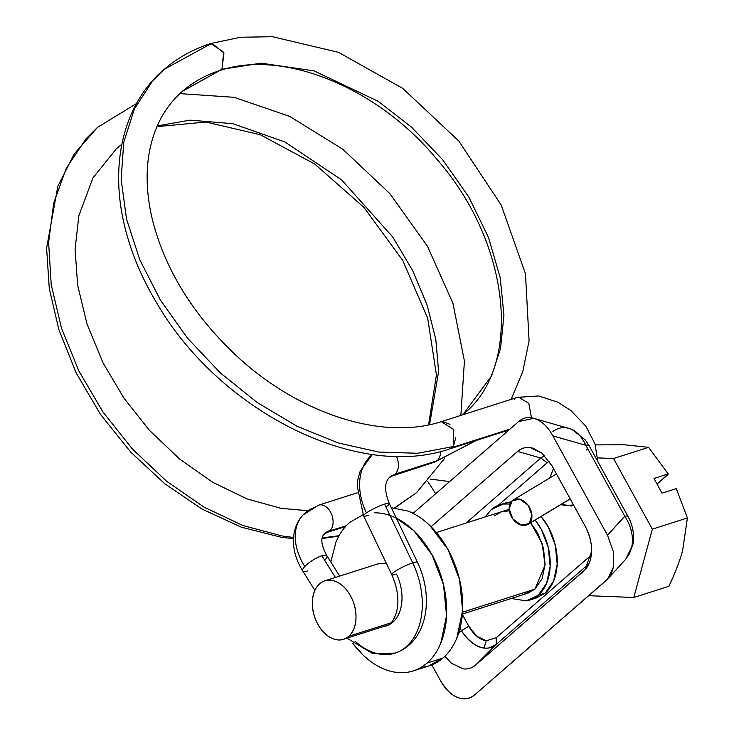 <?xml version="1.0" encoding="UTF-8"?>
<svg xmlns="http://www.w3.org/2000/svg" width="734" height="734" viewBox="0 0 734 734"><rect width="100%" height="100%" fill="white"/><g stroke="black" fill="none" stroke-linecap="round" stroke-linejoin="round"><path stroke-width="1.1" d="M394.626 507.845L416.646 492.578L394.626 507.845M157.26 125.918L190.005 120.156L232.797 123.661L284.976 142.011L341.622 179.922L392.828 237.11L412.682 270.635L427.179 305.335L435.803 339.457L438.62 371.422L429.564 424.757L438.62 371.422L435.803 339.457L427.179 305.335L412.682 270.635L392.828 237.11L341.622 179.922L284.976 142.011L232.797 123.661L190.005 120.156L157.26 125.918M307.775 570.905A14.267 3.743 -32.1 0 1 303.096 571.272A14.267 3.743 -32.1 0 1 304.775 566.538A57.059 39.361 -137.1 0 1 302.674 515.351A57.059 39.361 -137.1 0 1 315.648 507.084A14.267 9.625 72.3 0 1 316.235 506.515M329.685 530.985A14.267 9.625 -107.7 0 0 330.272 530.416A28.534 19.68 42.9 0 0 323.786 534.545A28.534 19.68 -137.1 0 1 330.272 530.416A14.267 9.625 72.3 0 1 329.685 530.985L346.31 525.682L329.685 530.985A14.267 9.625 72.3 0 1 326.217 532.581M372.441 454.401A57.059 41.251 55.4 0 0 366.431 512.901A14.267 2.119 -25.6 0 1 384.57 504.102L412.737 562.886A14.267 2.119 -25.6 0 1 417.499 562.639A14.267 2.119 154.4 0 0 412.737 562.886A67.06 45.251 72.3 0 1 397.241 652.306A67.06 45.251 72.3 0 1 355.027 641.149M387.616 625.469A38.526 26.002 -107.7 0 0 396.516 574.098A14.267 2.119 -25.6 0 1 391.745 574.383A14.267 2.119 -25.6 0 1 393.974 572.135A14.267 2.119 -25.6 0 1 412.737 562.886L384.57 504.102A14.267 2.119 -25.6 0 1 389.084 503.331A14.267 2.119 -25.6 0 1 386.497 506.506M394.993 474.173A14.267 9.625 -107.7 0 0 396.342 456.254A14.267 9.625 72.3 0 1 394.993 474.173L437.125 460.732A14.267 9.625 72.3 0 1 433.711 462.328A14.267 9.625 -107.7 0 0 437.125 460.732A14.267 9.625 -107.7 0 0 440.538 451.474A14.267 9.625 72.3 0 1 437.125 460.732L476.238 440.446L437.125 460.732L394.993 474.173A14.267 9.625 72.3 0 1 394.369 474.659A14.267 9.625 -107.7 0 0 394.993 474.173M394.369 474.659A28.534 20.625 55.4 0 0 390.084 476.806A28.534 20.625 -124.6 0 1 394.369 474.659A14.267 9.625 72.3 0 1 391.938 475.705M182.381 91.346L221.934 69.308L261.075 63.152L314.042 70.868L378.285 101.375L411.462 127.101L442.474 159.498L468.842 197.07L488.486 237.412L500.221 277.727L503.937 315.391L500.533 348.485L491.514 376.019L463.237 414.233L491.514 376.019L500.533 348.485L503.937 315.391L500.221 277.727L488.486 237.412L468.842 197.07L442.474 159.498L411.462 127.101L378.285 101.375L314.042 70.868L261.075 63.152L221.934 69.308L218.521 70.895M528.92 523.681L521.002 525.049L512.818 518.883L509.167 508.79L512.194 500.698L519.938 499.276L528.03 505.148L531.911 514.984L529.379 523.241A14.267 10.157 59 0 1 528.92 523.681L570.162 498.854L528.92 523.681A14.267 10.157 -121 0 0 529.379 523.241A14.267 10.157 59 0 0 528.783 506.212A14.267 10.157 59 0 0 513.745 499.671M412.361 513.02L414.169 512.442L412.361 513.02M435.702 493.707L427.821 481.596M307.766 510.699L281.131 508.378L246.991 498.881L212.814 482.357L179.738 459.145L149.424 430.308L123.872 398.048L102.989 362.77L87.052 324.144L77.639 285.242L75.088 249.23L78.841 215.824L92.952 177.912L116.367 148.773L121.816 144.286L115.678 149.369M339.09 535.701L322.235 537.884L339.09 535.701M293.527 537.471L282.186 535.994L242.89 525.516L203.85 507.029L166.563 481.201L132.459 449.08L102.861 411.857L78.868 370.982L61.445 328.015L51.215 284.618L48.618 242.44L53.71 203.107L66.344 168.132L85.997 138.854L97.549 127.321L85.997 138.854L66.344 168.132L53.71 203.107L48.618 242.44L51.215 284.618L61.445 328.015L78.868 370.982L102.861 411.857L132.459 449.08L166.563 481.201L203.85 507.029L242.89 525.516L282.186 535.994L293.527 537.471M159.535 121.064L157.663 125.019M319.694 504.919A14.267 9.625 72.3 0 1 331.52 514.158A14.267 9.625 72.3 0 1 330.272 530.416A14.267 9.625 -107.7 0 0 331.447 513.984A14.267 9.625 -107.7 0 0 319.446 504.955M327.043 556.253A14.267 3.743 147.9 0 0 321.831 555.776L335.429 577.447L321.831 555.776A14.267 3.743 147.9 0 0 305.372 565.923A14.267 3.743 147.9 0 0 304.775 566.538A14.267 3.743 147.9 0 0 302.564 570.419M389.341 503.845A14.267 2.119 154.4 0 0 384.57 504.102A14.267 2.119 154.4 0 0 366.431 512.901A57.059 41.251 -124.6 0 1 371.991 454.768M452.383 447.456L449.988 448.804C357.256 481.018 219.604 410.765 157.305 303.986C140.882 276.764 129.579 249.065 123.413 220.861C109.513 157.039 126.964 100.475 164.288 69.271L152.544 80.969L134.395 108.944L123.771 142.157L121.138 179.362L126.542 219.099L139.809 259.854L160.397 300.068L187.546 338.19L220.191 372.771L257.102 402.452L296.839 426.142L337.897 442.868L378.689 452.052L417.646 453.273L453.282 446.538L452.383 447.456L510.011 429.078L452.383 447.456L453.282 446.538L417.646 453.273L378.689 452.052L337.897 442.868L296.839 426.142L257.102 402.452L220.191 372.771L187.546 338.19L160.397 300.068L139.809 259.854L126.542 219.099L121.138 179.362L123.771 142.157L134.395 108.944L152.544 80.969L164.288 69.271L211.897 43.269L223.962 52.986L221.934 69.308L182.931 90.86C193.308 81.905 205.52 75.171 219.567 70.647L221.934 69.308L223.668 52.252L210.851 43.508C193.207 49.16 177.683 57.747 164.288 69.271M442.428 421.399L449.997 424.353M455.796 437.712L453.282 446.538L453.759 429.61L441.336 421.646L517.452 397.351L538.655 395.965L558.014 402.26L571.015 410.664L585.851 426.197L594.98 443.877L597.815 461.558M531.499 417.829L528.829 403.397L518.553 397.112M521.599 397.351L517.461 397.369M515.057 398.709L514.167 399.635M368.358 515.305A14.267 2.119 -25.6 0 1 363.798 516.048A14.267 2.119 -25.6 0 1 365.816 513.341A14.267 2.119 -25.6 0 1 366.431 512.901A14.267 2.119 154.4 0 0 365.816 513.341A14.267 2.119 154.4 0 0 363.578 515.589M397.241 652.306A67.06 45.251 -107.7 0 0 412.737 562.886A14.267 2.119 154.4 0 0 393.974 572.135A14.267 2.119 154.4 0 0 391.745 574.383M302.674 515.351A57.059 39.361 42.9 0 0 304.775 566.538A14.267 3.743 -32.1 0 1 305.372 565.923A14.267 3.743 -32.1 0 1 321.831 555.776A14.267 3.743 -32.1 0 1 326.511 555.399A14.267 3.743 -32.1 0 1 324.832 560.134M527.379 524.7A14.267 10.157 59 0 1 512.093 517.809A14.267 10.157 59 0 1 512.194 500.698M461.337 630.68L468.815 626.267C473.724 634.818 479.55 639.653 486.284 640.782L483.963 648.039C475.522 646.645 467.98 640.855 461.337 630.68L458.539 633.488L461.337 630.68C469.081 641.553 476.623 647.342 483.963 648.039L486.284 640.782L476.861 636.332L468.815 626.267L462.347 614.496L468.815 626.267L461.337 630.68L460.044 628.332L461.337 630.68M613.294 551.39L613.285 567.281L607.513 579.163L474.742 694.814L606.009 580.631C609.624 577.429 612.046 572.979 613.285 567.281L613.303 551.445L607.486 535.178L552.922 435.923L585.851 445.309L624.827 516.213A17.121 3.532 -28.8 0 1 628.075 516.598A17.121 3.532 151.2 0 0 624.827 516.213C631.35 526.406 633.662 536.692 631.754 547.078A17.121 8.138 11.9 0 0 632.836 545.013A17.121 8.138 -168.1 0 1 631.754 547.078C633.662 536.692 631.35 526.406 624.827 516.213L607.486 535.178L552.922 435.923C548.28 427.472 542.655 421.876 536.068 419.123C529.48 416.38 523.654 417.206 518.589 421.61L413.086 513.378L518.589 421.61L533.792 418.325L536.068 419.123M524.636 593.944L534.893 589.154L527.728 593.228M561.299 504.313L563.895 505.607L573.538 505.001L571.318 506.01L561.326 504.304M549.766 477.962L553.491 468.531L549.757 477.972M485.174 516.956L491.184 509.644A49.93 33.691 72.3 0 1 503.12 504.056L511.222 501.68M535.068 519.975A49.93 33.691 72.3 0 1 538.251 595.265L545.279 593.026A49.93 33.691 -107.7 0 0 541.068 516.497L548.316 527.095L555.308 545.234L557.179 564.143L553.656 580.924L545.279 593.026L538.251 595.265A49.93 33.691 72.3 0 1 526.315 600.852M431.831 664.903L440.409 680.51C445.052 688.96 450.676 694.557 457.264 697.3C463.851 700.043 469.677 699.218 474.742 694.814C469.466 699.071 463.64 699.897 457.264 697.3C451.566 695.181 445.942 689.584 440.409 680.51L431.831 664.903M444.923 656.26L451.428 663.279L463.209 668.848C467.714 669.454 471.879 668.169 475.705 665.004L496.175 644.47L475.705 665.004L585.044 569.74L591.512 551.555C592.026 544.041 589.842 535.453 584.97 525.792L551.95 465.732L541.903 453.144L532.811 448.135L530.122 447.575C525.636 446.96 521.47 448.245 517.617 451.419L540.793 458.034L517.617 451.419L431.051 526.728L517.617 451.419C521.278 448.3 525.443 447.015 530.122 447.575L541.903 453.144L551.95 465.732L584.97 525.792C589.622 534.242 591.797 542.83 591.512 551.555C591.228 560.281 588.558 566.841 583.493 571.245L475.705 665.004C472.054 668.124 467.888 669.408 463.209 668.848L451.428 663.279L444.914 656.269M488.872 647.948L496.175 644.47L588.861 563.85L496.175 644.47L496.276 637.708L486.284 640.782L496.276 637.708L591.237 555.106L496.276 637.708L496.175 644.47C492.707 647.406 488.633 648.599 483.963 648.039M547.197 462.723L549.197 461.264L547.197 462.723L540.793 458.034L466.044 523.058L540.793 458.034L544.619 455.658L540.793 458.034L547.197 462.723L498.175 505.368L547.197 462.723M484.66 517.121L485.532 516.369L484.66 517.121M536.453 597.926L545.279 593.026M625.689 559.28L629.46 553.757L631.754 547.078L625.717 559.262M552.885 435.858L585.851 445.309L624.827 516.213L607.55 535.288M589.099 445.703A17.121 3.532 151.2 0 0 585.851 445.309C581.557 436.537 576.63 431.133 571.052 429.106L533.792 418.325M535.141 520.057L541.297 529.333L548.28 547.481L550.161 566.382L546.637 583.163L538.251 595.265L526.287 600.852L511.185 598.504M491.184 509.644L503.148 504.056L509.873 504.001M534.893 589.154L542.077 578.777L545.096 564.391L543.49 548.188L537.499 532.636L530.618 522.782L542.114 543.316L545.05 565.143L534.893 589.154L462.512 612.239L534.893 589.154M494.542 515.763L501.717 511.681L509.359 510.809L501.249 511.827M586.127 450.098A17.121 3.532 151.2 0 0 587.668 448.621A17.121 3.532 -28.8 0 1 586.127 450.098M552.904 431.409C557.95 427.83 563.272 426.803 568.878 428.335C576.089 430.619 581.75 436.28 585.851 445.309A17.121 3.532 -28.8 0 1 589.099 445.694L628.065 516.589C632.029 523.865 633.846 531.544 633.534 539.646L632.827 545.059L626.212 558.702M374.744 512.827A82.025 55.353 72.3 0 1 440.079 572.951A82.025 55.353 72.3 0 1 427.014 663.096L443.061 657.976A82.025 55.353 -107.7 0 0 460.145 582.163A82.025 55.353 -107.7 0 0 411.847 512.772M319.721 583.741A30.672 20.699 72.3 0 1 327.061 580.31A30.672 20.699 72.3 0 1 353.008 601.229A30.672 20.699 72.3 0 1 348.641 636.341L391.139 622.781L348.641 636.341C353.146 632.414 355.586 626.497 355.953 618.588C356.311 610.679 354.504 603.1 350.513 595.834C346.521 588.576 341.512 583.759 335.502 581.401C329.493 579.034 324.235 579.814 319.721 583.741C315.216 587.659 312.776 593.577 312.409 601.485C312.051 609.394 313.858 616.982 317.85 624.239C321.85 631.506 326.85 636.314 332.86 638.681C338.869 641.039 344.127 640.259 348.641 636.341A30.672 20.699 72.3 0 1 341.31 639.773A30.672 20.699 72.3 0 1 315.354 618.845A30.672 20.699 72.3 0 1 319.721 583.741M668.922 586.136L668.839 586.301C675.161 573.116 679.748 561.226 682.62 550.638L687.4 517.956L676.298 488.624L687.4 517.956L682.556 550.876M667.977 474.604L657.049 484.101L668.224 473.944L648.581 447.336L613.514 458.521L652.342 529.141L633.781 597.485L588.696 595.687L633.781 597.485L668.839 586.301L633.781 597.485L652.342 529.141L687.4 517.956L652.342 529.141L613.514 458.521L648.581 447.336L624.313 444.767L595.311 444.896L624.313 444.767L648.581 447.336L668.224 473.944L653.966 478.495L668.224 473.944M391.323 507.699L407.93 511.057C415.646 514.084 422.986 518.947 429.94 525.636L448.061 549.665L459.53 579.465L462.613 610.523L456.823 638.085C453.438 646.315 448.85 652.939 443.061 657.976L428.564 666.032M352.77 643.379L362.798 654.774C369.752 661.462 377.083 666.325 384.809 669.353C392.525 672.39 400.039 673.362 407.352 672.28C414.664 671.197 421.215 668.133 427.014 663.096C432.803 658.059 437.391 651.434 440.776 643.204L446.566 615.643L443.483 584.585L432.014 554.776L413.893 530.755L396.323 518.14M363.064 514.717L349.678 522.434C343.888 527.471 339.301 534.095 335.906 542.316L330.805 562.005M377.781 563.941L386.222 563.097M423.445 667.151A82.025 55.353 -107.7 0 0 443.061 657.976L427.014 663.096A82.025 55.353 72.3 0 1 407.398 672.271A82.025 55.353 72.3 0 1 352.806 643.406M676.298 488.624L662.04 493.175L653.966 478.495L662.04 493.175L676.298 488.624M597.76 457.897L613.514 458.521L597.76 457.897M388.598 478.247L392.681 475.311M394.901 507.873L416.646 492.578L444.455 458.594M460.86 415.407L464.42 361.064L452.951 303.344L427.463 246.211L389.864 193.62L342.842 149.286L289.701 116.385L234.118 97.31L179.885 93.613M314.868 590.301L302.72 570.914C296.839 561.556 293.738 551.849 293.398 541.793L293.93 534.049C295.132 526.663 298.188 520.278 303.096 514.892L318.62 505.157L357.247 492.835M345.549 526.517L327.291 532.343L323.997 534.315C320.354 538.38 321.318 545.527 326.887 555.757L339.64 576.107M476.265 440.437L434.73 462.09L390.332 476.632C384.387 481.449 384.056 490.413 389.332 503.542L417.49 562.327C424.747 577.777 427.564 593.567 425.931 609.715C424.94 618.496 422.454 626.414 418.453 633.479C412.875 643.158 405.058 649.709 394.993 653.122L372.643 653.599L346.989 638.149M383.809 626.405L386.323 625.946C390.323 625.074 393.681 620.661 396.388 612.706C399.397 601.1 397.856 588.411 391.763 574.658L363.596 515.864L357.146 485.789L357.843 479.568L360.183 471.136L372.422 454.401M219.549 70.666C281.425 48.985 376.79 86.208 436.941 159.361C512.598 245.624 521.966 368.101 463.237 414.233L462.484 414.884M556.464 473.935L513.204 499.964M430.06 479.045L449.658 481.577M293.444 538.646L281.186 537.251L241.257 527.15L201.85 508.965L164.645 483.623L130.67 452.052L100.512 414.416L76.299 373.138L58.858 329.639L49.288 288.517L46.6 248.248L57.812 186.289L74.317 153.828L97.549 127.321L136.57 103.522M508.928 430.014L449.997 448.813M182.931 90.86C164.627 106.76 153.259 128.184 148.828 155.122C145.69 175.178 146.919 196.85 152.516 220.154C165.233 269.681 192.987 314.684 235.77 355.155C297.472 412.994 381.341 441.152 441.336 421.646M511.121 399.369L522.782 371.56L529.086 340.815L525.471 273.791L501.157 204.951L458.787 141.011L402.7 88.364L338.475 52.334L272.387 36.7L240.651 37.241L210.878 43.489M428.573 424.958L436.427 374.936L427.674 318.217L402.755 260.46L363.917 207.383L314.868 164.122L260.396 134.781L205.924 122.037L156.938 126.652M338.842 536.132L322.107 538.554M116.367 148.773L121.807 144.314M528.186 524.241L570.217 498.955M572.19 505.735L571.318 506.01M499.551 504.891L506.57 502.652M625.735 559.235L607.55 579.117M532.811 448.135L533.37 448.291M529.893 600.017L536.912 597.779M569.41 428.5L571.905 429.399L585.301 439.941L589.09 445.685M379.019 563.547L324.859 580.814M509.194 509.295L436.381 532.517M528.186 593.081L462.383 614.064M388.635 624.863L344.751 638.864M429.317 665.793L414.159 670.628"/></g></svg>
